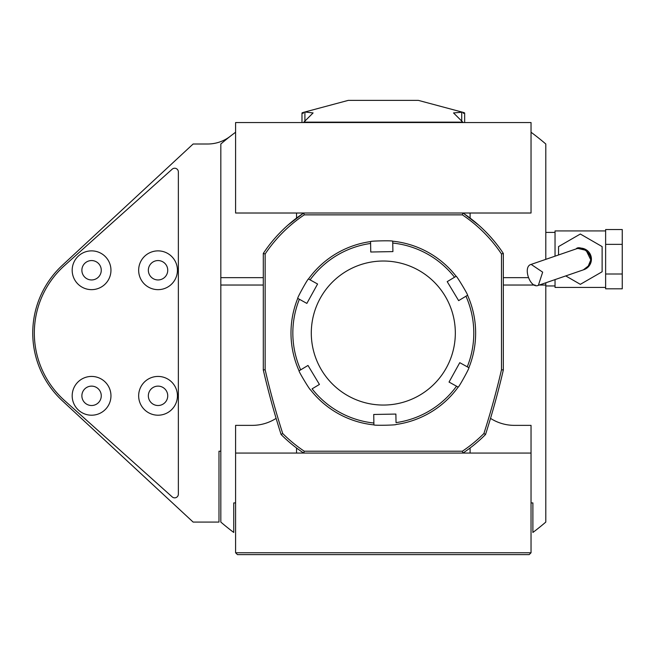 <?xml version="1.0" encoding="UTF-8"?>
<svg xmlns="http://www.w3.org/2000/svg" width="655" height="655" viewBox="0 0 655 655"><rect width="100%" height="100%" fill="white"/><g stroke="black" fill="none" stroke-linecap="round" stroke-linejoin="round"><path stroke-width="0.98" d="M583.359 269.86L583.941 269.655A11.078 11.078 0 0 0 590.81 255.573A11.078 11.078 0 0 0 576.727 248.703L577.98 248.45L586.151 250.357L590.802 259.871L587.961 266.814L583.343 269.86L588.992 265.48C596.869 255.098 579.511 244.102 576.146 248.908L576.727 248.703M583.941 269.655L538.361 285.351L542.667 272.152L531.148 264.399C522.354 266.479 530.124 289.117 538.361 285.351M545.803 282.788L545.803 522.076A249.277 249.277 0 0 1 532.883 532.458L532.883 502.917L531.033 502.917M235.595 502.917L233.753 502.917L233.753 532.458A249.277 249.277 0 0 1 220.825 522.076L220.825 277.646L263.294 277.646M501.493 369.756L503.335 369.969A812.454 812.454 0 0 1 485.535 434.502L483.906 433.52A810.603 810.603 0 0 0 501.493 369.756L501.493 253.984A142.176 142.176 0 0 0 462.373 214.865L462.929 213.014L531.033 213.014L531.033 122.542L235.595 122.542L235.595 213.014L303.699 213.014L304.264 214.865A142.176 142.176 0 0 0 265.144 253.984L265.144 369.756A810.603 810.603 0 0 0 282.723 433.52L281.101 434.502A812.454 812.454 0 0 1 263.294 369.969L263.294 253.428L265.144 253.984M296.535 218.099L296.535 213.014L470.102 213.014L470.102 218.099M531.033 552.771L235.595 552.771L237.446 554.613L529.191 554.613L531.033 552.771L531.033 453.063L235.595 453.063L235.595 425.365L252.216 425.365A44.319 44.319 0 0 0 276.107 418.373M220.825 451.213L218.983 451.213L218.983 522.084L193.135 522.084L62.29 400.729A92.322 92.322 0 0 1 62.29 265.349L193.127 144.002L207.668 144.002A36.926 36.926 0 0 0 230.331 136.232M545.803 259.355L545.803 144.002A249.277 249.277 0 0 0 531.033 132.245M235.595 132.245A249.277 249.277 0 0 0 220.825 144.002L220.825 277.646M490.521 418.373A44.319 44.319 0 0 0 514.412 425.365L531.033 425.365L531.033 453.063M296.535 453.063L296.535 447.979M337.194 453.063L303.699 453.063A144.026 144.026 0 0 1 281.101 434.502A144.026 144.026 0 0 0 303.699 453.063L304.264 451.213L462.373 451.213L462.929 453.063A144.026 144.026 0 0 0 485.535 434.502A144.026 144.026 0 0 1 462.929 453.063L429.443 453.063M470.102 453.063L470.102 447.979M503.335 277.646L527.897 277.646M545.803 285.031L539.286 285.031M535.094 285.031L503.335 285.031M263.294 285.031L220.825 285.031M605.629 244.364L622.25 244.364L622.25 229.545L605.629 229.545L605.629 288.814L622.25 288.814L622.25 273.995L605.629 273.995M605.629 287.43L555.039 287.43L555.039 279.603M555.039 256.171L555.039 230.928L605.629 230.928M545.803 232.41L555.039 232.41M622.25 244.364L622.25 273.995M565.748 275.919L580.338 284.335L602.125 271.76L602.125 246.599L580.338 234.023L558.543 246.599L558.543 254.967M304.902 121.478L304.902 111.997L304.19 112.185L348.231 100.387L418.398 100.387L462.438 112.185L453.53 112.93L462.798 122.149L303.83 122.149L313.098 112.93L304.902 111.997C301.611 112.824 301.103 113.241 303.38 113.249M463.249 113.249C465.525 113.241 465.017 112.824 461.726 111.997L461.726 121.478M263.294 369.969L265.144 369.756M282.723 433.52A142.176 142.176 0 0 0 304.264 451.213M462.373 451.213A142.176 142.176 0 0 0 483.906 433.52M501.493 253.984L503.335 253.428L503.335 369.969A812.454 812.454 0 0 1 485.535 434.502M462.929 213.014A144.026 144.026 0 0 1 503.335 253.428A144.026 144.026 0 0 0 493.264 240.008M462.373 214.865L304.264 214.865M263.294 258.856L263.294 253.428A144.026 144.026 0 0 1 303.699 213.014M502.884 371.909L503.335 369.969L503.335 264.293M503.335 253.428L501.517 250.742M478.617 225.058L463.953 213.702M303.421 213.211L288.094 224.984M265.995 249.498L264.137 252.175M264.039 252.314L263.302 253.411M263.392 370.394L263.294 369.977M318.33 382.618L319.427 384.436L312.099 388.841A90.48 90.48 0 0 0 373.882 423.024L373.727 414.476L395.882 414.066L396.038 422.622A90.48 90.48 0 0 0 456.527 386.204L458.082 387.064M373.882 423.024L373.915 424.882A92.322 92.322 0 0 1 310.503 389.807C310.241 390.765 298.107 370.615 299.073 370.82A92.322 92.322 0 0 1 297.747 298.361L306.859 303.404L317.585 284.016L308.48 278.973A92.322 92.322 0 0 1 370.566 241.597L370.755 252.011L392.91 251.602L392.713 241.196A92.322 92.322 0 0 1 456.126 276.279L447.209 281.642L458.639 300.629L467.555 295.258A92.322 92.322 0 0 1 468.882 367.717L459.769 362.673L449.043 382.061L458.156 387.105A92.322 92.322 0 0 1 396.07 424.481C396.774 425.193 373.26 425.619 373.915 424.882L373.882 423.024M297.747 298.361C296.781 298.615 308.161 278.039 308.48 278.973L310.102 279.873A90.48 90.48 0 0 1 370.599 243.464L370.566 241.597C369.862 240.893 393.377 240.459 392.713 241.196L392.754 243.054A90.48 90.48 0 0 1 454.537 277.237L456.126 276.279C456.396 275.313 468.522 295.454 467.555 295.258L465.959 296.216A90.48 90.48 0 0 1 467.252 366.816L468.882 367.717C469.848 367.463 458.467 388.038 458.156 387.105M319.427 384.436L307.997 365.449L300.67 369.862A90.48 90.48 0 0 1 299.376 299.261L297.82 298.402M300.67 369.862L299.073 370.82L300.67 369.862M346.176 271.342A72.009 72.009 0 0 0 348.452 396.054A72.009 72.009 0 0 0 455.315 331.725A72.009 72.009 0 0 0 346.176 271.342M172.2 169.17L64.46 265.627A90.48 90.48 0 0 0 64.46 400.451L172.2 496.908A3.693 3.693 0 0 0 178.357 494.157L178.357 171.921A3.693 3.693 0 0 0 172.2 169.17M142.634 407.582A19.388 19.388 0 0 0 175.941 403.284A19.388 19.388 0 0 0 155.562 376.592A19.388 19.388 0 0 0 142.634 407.582A19.388 19.388 0 0 0 175.941 403.284A19.388 19.388 0 0 0 155.562 376.592A19.388 19.388 0 0 0 142.634 407.582M83.758 288.003A19.388 19.388 0 0 0 110.842 268.149A19.388 19.388 0 0 0 80.106 254.623A19.388 19.388 0 0 0 83.758 288.003A19.388 19.388 0 0 0 110.842 268.149A19.388 19.388 0 0 0 80.106 254.623A19.388 19.388 0 0 0 83.758 288.003M107.584 406.755A19.388 19.388 0 0 0 93.035 376.486A19.388 19.388 0 0 0 74.097 404.217A19.388 19.388 0 0 0 107.584 406.755A19.388 19.388 0 0 0 93.035 376.486A19.388 19.388 0 0 0 74.097 404.217A19.388 19.388 0 0 0 107.584 406.755M139.875 277.032A19.388 19.388 0 0 0 172.994 282.608A19.388 19.388 0 0 0 161.261 251.143A19.388 19.388 0 0 0 139.875 277.032A19.388 19.388 0 0 0 172.994 282.608A19.388 19.388 0 0 0 161.261 251.143A19.388 19.388 0 0 0 139.875 277.032M148.963 273.643A9.694 9.694 0 0 0 165.518 276.435A9.694 9.694 0 0 0 159.656 260.698A9.694 9.694 0 0 0 148.963 273.643M99.576 401.286A9.694 9.694 0 0 0 92.306 386.155A9.694 9.694 0 0 0 82.833 400.017A9.694 9.694 0 0 0 99.576 401.286M87.664 279.128A9.694 9.694 0 0 0 101.206 269.205A9.694 9.694 0 0 0 85.838 262.442A9.694 9.694 0 0 0 87.664 279.128M150.339 401.703A9.694 9.694 0 0 0 166.992 399.55A9.694 9.694 0 0 0 156.807 386.204A9.694 9.694 0 0 0 150.339 401.703M235.595 552.771L235.595 453.063M531.148 264.399L576.146 248.908M545.803 285.957L555.039 285.957M464.657 122.542L464.657 113.037M301.98 122.542L301.98 113.037"/></g></svg>
